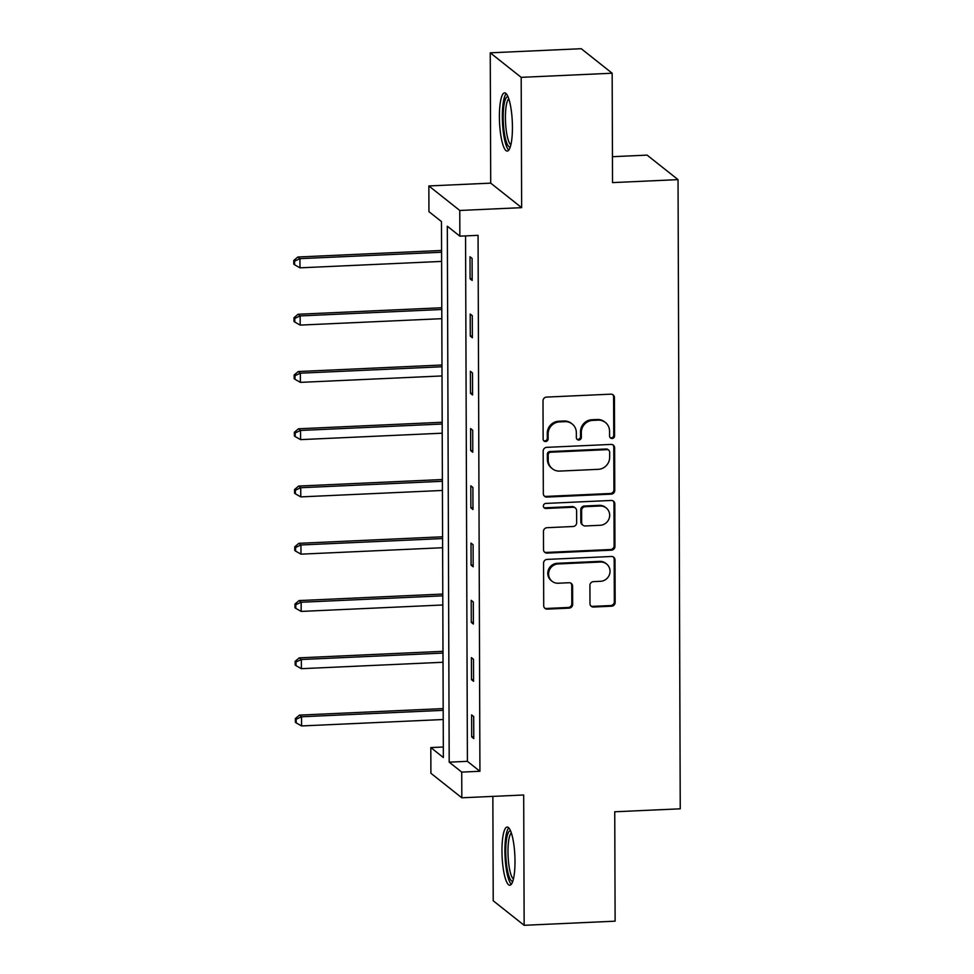 <?xml version="1.0" encoding="UTF-8"?>
<svg xmlns="http://www.w3.org/2000/svg" width="974" height="974" viewBox="0 0 974 974"><rect width="100%" height="100%" fill="white"/><g stroke="black" fill="none" stroke-linecap="round" stroke-linejoin="round"><path stroke-width="1.46" d="M612.086 438.519A2.569 2.459 128.4 0 0 614.57 435.889L614.436 397.611A3.665 3.506 128.4 0 0 610.856 394.166L546.56 397.088A3.665 3.506 128.4 0 0 543.005 400.85L543.139 439.128A2.569 2.459 128.4 0 0 545.647 441.539A2.569 2.459 128.4 0 0 548.131 438.909L548.119 433.954A11.725 11.238 128.4 0 1 559.514 421.9L564.871 421.657A11.725 11.238 128.4 0 1 576.34 432.675L576.352 437.618A2.569 2.459 128.4 0 0 578.86 440.029A2.569 2.459 128.4 0 0 581.356 437.399L581.332 432.444A11.725 11.238 128.4 0 1 592.728 420.391L598.085 420.147A11.725 11.238 128.4 0 1 609.554 431.165L609.578 436.121A2.569 2.459 128.4 0 0 612.086 438.519M610.101 437.63A2.569 2.459 128.4 0 0 613.742 435.232L613.608 396.942A3.665 3.506 128.4 0 0 612.695 394.604M543.662 440.65A2.569 2.459 128.4 0 0 547.303 438.239L547.278 433.284L548.119 433.954M576.876 439.14A2.569 2.459 128.4 0 0 580.516 436.729L580.504 431.774L581.332 432.444M515.003 861.308A29.123 6.392 -92.6 0 0 507.162 827.048A29.123 6.392 -92.6 0 0 501.963 850.972A29.123 6.392 -92.6 0 0 509.804 885.232A29.123 6.392 -92.6 0 0 515.003 861.308M512.434 127.156A29.123 6.392 -92.6 0 0 504.593 92.895A29.123 6.392 -92.6 0 0 499.394 116.819A29.123 6.392 -92.6 0 0 507.235 151.08A29.123 6.392 -92.6 0 0 512.434 127.156M589.976 603.588A3.665 3.506 128.4 0 0 593.556 607.033L611.599 606.205A3.665 3.506 128.4 0 0 615.154 602.443L615.008 559.928A3.665 3.506 128.4 0 0 611.416 556.483L547.132 559.405A3.665 3.506 128.4 0 0 543.565 563.167L543.711 605.682A3.665 3.506 128.4 0 0 547.303 609.127L569.096 608.141A3.665 3.506 128.4 0 0 572.651 604.379L572.59 586.178A3.665 3.506 128.4 0 0 568.999 582.732L558.199 583.231A9.801 9.399 128.4 0 1 549.166 570.715A9.801 9.399 128.4 0 1 558.126 563.946L600.459 562.035A9.801 9.399 128.4 0 1 609.481 574.538A9.801 9.399 128.4 0 1 600.52 581.308L593.47 581.624A3.665 3.506 128.4 0 0 589.915 585.386L589.976 603.588M461.737 772.102L461.822 797.791L430.898 773.271L430.812 747.582L443.353 757.516L441.478 221.585L428.937 211.65L428.852 185.949L459.777 210.469L459.862 236.158L447.322 226.224L449.197 762.155L461.737 772.102L479.926 771.274L478.064 235.343L459.862 236.158M612.159 73.22L521.187 77.348L490.251 52.827L581.235 48.7L612.159 73.22L612.536 182.613L678.038 179.63L680.242 808.81L614.74 811.78L615.118 921.173L524.146 925.3L523.695 794.991L461.822 797.791M490.251 52.827L490.713 183.136L521.638 207.657L521.187 77.348M521.638 207.657L459.777 210.469M611.209 494.147A3.665 3.506 128.4 0 0 614.764 490.385L614.618 447.87A3.665 3.506 128.4 0 0 611.027 444.424L546.743 447.346A3.665 3.506 128.4 0 0 543.175 451.108L543.322 493.623A3.665 3.506 128.4 0 0 546.913 497.069L611.209 494.147L610.369 493.489A3.665 3.506 128.4 0 0 613.924 489.727L613.778 447.212A3.665 3.506 128.4 0 0 612.877 444.862M614.813 503.899L614.959 546.414A3.665 3.506 128.4 0 1 611.404 550.176L547.108 553.098A3.665 3.506 128.4 0 1 543.516 549.653L543.455 531.463A3.665 3.506 128.4 0 1 547.023 527.701L573.089 526.508A3.665 3.506 128.4 0 0 576.657 522.746L576.608 510.68A3.665 3.506 128.4 0 0 573.029 507.235L545.878 508.465A2.569 2.459 128.4 0 1 543.516 505.189A2.569 2.459 128.4 0 1 545.866 503.424L611.222 500.453A3.665 3.506 128.4 0 1 614.813 503.899L613.973 503.241L614.119 545.757L614.959 546.414M492.856 796.391L493.221 900.78L524.146 925.3M678.038 179.63L647.113 155.122L612.451 156.692M465.56 235.903L467.398 761.327L479.926 771.274M470.004 256.771L470.089 278.795L472.171 280.451L472.098 258.427L470.004 256.771M470.211 314.042L470.284 336.067L472.378 337.722L472.293 315.698L470.211 314.042M470.405 371.301L470.491 393.326L472.573 394.981L472.5 372.957L470.405 371.301M470.612 428.572L470.686 450.597L472.78 452.253L472.694 430.228L470.612 428.572M470.807 485.831L470.88 507.856L472.974 509.512L472.901 487.487L470.807 485.831M471.002 543.09L471.087 565.127L473.169 566.783L473.096 544.758L471.002 543.09M471.209 600.361L471.282 622.386L473.376 624.042L473.303 602.017L471.209 600.361M471.404 657.62L471.489 679.645L473.571 681.301L473.498 659.276L471.404 657.62M471.611 714.892L471.684 736.916L473.778 738.572L473.693 716.547L471.611 714.892M443.316 747.009L430.812 747.582M490.713 183.136L428.852 185.949M467.398 761.327L449.197 762.155M470.089 278.795L472.171 278.71M470.284 336.067L472.366 335.969M470.491 393.326L472.573 393.228M470.686 450.597L472.767 450.499M470.88 507.856L472.974 507.758M471.087 565.127L473.169 565.03M471.282 622.386L473.364 622.289M471.489 679.645L473.571 679.56M471.684 736.916L473.766 736.819M605.414 422.485L604.574 421.827A11.725 11.238 128.4 0 0 597.245 419.49L598.085 420.147M580.504 431.774A11.725 11.238 128.4 0 1 591.888 419.733L597.245 419.49M572.188 423.994L571.361 423.337A11.725 11.238 128.4 0 0 564.031 420.999L564.871 421.657M547.278 433.284A11.725 11.238 128.4 0 1 558.674 421.243L564.031 420.999M544.235 495.973A3.665 3.506 128.4 0 0 546.073 496.411L610.369 493.489M609.627 452.058A2.569 2.459 128.4 0 0 607.119 449.647L550.687 452.216A2.569 2.459 128.4 0 0 548.192 454.846L548.216 460.069A11.725 11.238 128.4 0 0 559.685 471.087L598.255 469.334A11.725 11.238 128.4 0 0 609.651 457.281L609.627 452.058M608.726 450.158L607.886 449.501A2.569 2.459 128.4 0 0 606.278 448.99L607.119 449.647M552.355 468.75L551.515 468.08A11.725 11.238 128.4 0 1 547.376 459.411L547.351 454.188A2.569 2.459 128.4 0 1 549.847 451.546L606.278 448.99M544.429 552.002A3.665 3.506 128.4 0 0 546.268 552.441L610.564 549.519A3.665 3.506 128.4 0 0 614.119 545.757M575.317 507.965L574.477 507.308A3.665 3.506 128.4 0 0 572.188 506.577L545.038 507.807L545.878 508.465M543.894 507.576A2.569 2.459 128.4 0 0 545.038 507.807M600.154 525.29A9.801 9.399 128.4 0 0 606.205 507.965A9.801 9.399 128.4 0 0 600.081 506.005L585.167 506.687A3.665 3.506 128.4 0 0 581.612 510.449L581.648 522.527A3.665 3.506 128.4 0 0 585.24 525.96L600.154 525.29M606.205 507.965L605.365 507.296A9.801 9.399 128.4 0 0 599.241 505.348L600.081 506.005M582.951 525.23L582.111 524.572A3.665 3.506 128.4 0 1 580.821 521.857L580.772 509.792A3.665 3.506 128.4 0 1 584.339 506.017L599.241 505.348M613.973 503.241A3.665 3.506 128.4 0 0 613.072 500.892M606.583 563.983L605.743 563.325A9.801 9.399 128.4 0 0 599.619 561.365L600.459 562.035M552.075 581.271L551.235 580.614A9.801 9.399 128.4 0 1 557.298 563.289L599.619 561.365M544.624 608.032A3.665 3.506 128.4 0 0 546.463 608.47L568.256 607.472A3.665 3.506 128.4 0 0 571.811 603.71L571.75 585.52A3.665 3.506 128.4 0 0 570.849 583.17M590.877 605.938A3.665 3.506 128.4 0 0 592.728 606.364L610.759 605.548A3.665 3.506 128.4 0 0 614.314 601.786L614.168 559.259A3.665 3.506 128.4 0 0 613.267 556.921M441.575 250.476L297.861 257.002L299.943 258.658L299.98 267.838L441.612 261.409M441.587 252.229L299.943 258.658L294.598 261.129L293.758 260.46L293.771 264.137L294.611 264.794L294.598 261.129M299.98 267.838L294.611 264.794M293.758 260.46L297.861 257.002M510.279 146.977A25.202 5.527 87.4 0 1 503.631 126.973A25.202 5.527 87.4 0 1 505.932 98.155A25.202 5.527 87.4 0 1 507.99 96.694M508.781 98.8A23.339 5.126 -92.6 0 0 507.965 99.835A23.339 5.126 -92.6 0 0 505.64 124.027A23.339 5.126 -92.6 0 0 510.875 144.822M506.188 93.687A28.94 6.355 -92.6 0 0 505.506 94.648A28.94 6.355 -92.6 0 0 502.572 123.844A28.94 6.355 -92.6 0 0 508.745 150.142M512.835 881.141A25.202 5.527 87.4 0 1 505.749 851.544A25.202 5.527 87.4 0 1 510.559 830.859M511.35 832.953A23.339 5.126 -92.6 0 0 507.99 851.787A23.339 5.126 -92.6 0 0 513.432 878.974M508.745 827.839A28.94 6.355 -92.6 0 0 504.909 850.874A28.94 6.355 -92.6 0 0 511.313 884.307M441.782 307.747L298.056 314.261L300.15 315.917L300.175 325.097L441.819 318.668M441.782 309.488L300.15 315.917L294.793 318.388L293.965 317.731L293.978 321.396L294.805 322.065L294.793 318.388M300.175 325.097L294.805 322.065M293.965 317.731L298.056 314.261M441.977 365.007L298.251 371.532L300.345 373.188L300.382 382.368L442.013 375.94M441.989 366.76L300.345 373.188L295 375.66L294.16 374.99L294.172 378.667L295.012 379.324L295 375.66M300.382 382.368L295.012 379.324M294.16 374.99L298.251 371.532M442.172 422.266L298.458 428.791L300.54 430.447L300.576 439.627L442.22 433.199M442.184 424.019L300.54 430.447L295.195 432.919L294.355 432.261L294.379 435.926L295.207 436.596L295.195 432.919M300.576 439.627L295.207 436.596M294.355 432.261L298.458 428.791M442.379 479.537L298.653 486.063L300.747 487.718L300.771 496.886L442.415 490.458M442.379 481.29L300.747 487.718L295.402 490.19L294.562 489.52L294.574 493.197L295.414 493.855L295.402 490.19M300.771 496.886L295.414 493.855M294.562 489.52L298.653 486.063M442.573 536.796L298.86 543.322L300.942 544.977L300.978 554.157L442.61 547.729M442.586 538.549L300.942 544.977L295.597 547.449L294.757 546.791L294.769 550.456L295.609 551.126L295.597 547.449M300.978 554.157L295.609 551.126M294.757 546.791L298.86 543.322M442.78 594.067L299.055 600.581L301.149 602.249L301.173 611.416L442.817 604.988M442.78 595.82L301.149 602.249L295.792 604.708L294.964 604.05L294.976 607.727L295.804 608.385L295.792 604.708M301.173 611.416L295.804 608.385M294.964 604.05L299.055 600.581M442.975 651.326L299.249 657.852L301.343 659.508L301.38 668.688L443.012 662.259M442.987 653.079L301.343 659.508L295.999 661.979L295.159 661.309L295.171 664.986L296.011 665.644L295.999 661.979M301.38 668.688L296.011 665.644M295.159 661.309L299.249 657.852M443.182 708.597L299.456 715.111L301.538 716.767L301.575 725.947L443.219 719.518M443.182 710.338L301.538 716.767L296.193 719.238L295.365 718.581L295.378 722.245L296.206 722.915L296.193 719.238M301.575 725.947L296.206 722.915M295.365 718.581L299.456 715.111M613.742 435.232L614.57 435.889M547.303 438.239L548.131 438.909M580.516 436.729L581.356 437.399M591.888 419.733L592.728 420.391M558.674 421.243L559.514 421.9M613.608 396.942L614.436 397.611M546.073 496.411L546.913 497.069M613.778 447.212L614.618 447.87M613.924 489.727L614.764 490.385M549.847 451.546L550.687 452.216M547.351 454.188L548.192 454.846M547.376 459.411L548.216 460.069M610.564 549.519L611.404 550.176M546.268 552.441L547.108 553.098M572.188 506.577L573.029 507.235M584.339 506.017L585.167 506.687M580.772 509.792L581.612 510.449M580.821 521.857L581.648 522.527M557.298 563.289L558.126 563.946M571.75 585.52L572.59 586.178M571.811 603.71L572.651 604.379M568.256 607.472L569.096 608.141M546.463 608.47L547.303 609.127M614.168 559.259L615.008 559.928M614.314 601.786L615.154 602.443M610.759 605.548L611.599 606.205M592.728 606.364L593.556 607.033"/></g></svg>
